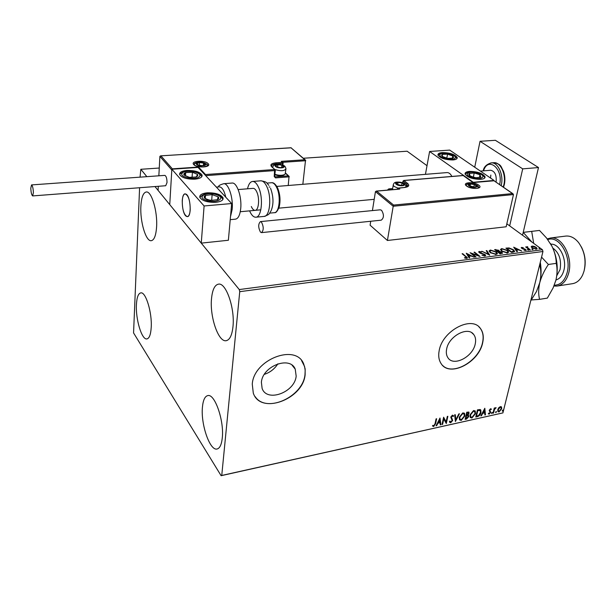 <?xml version="1.0" encoding="UTF-8"?>
<svg xmlns="http://www.w3.org/2000/svg" width="616" height="616" viewBox="0 0 616 616"><rect width="100%" height="100%" fill="white"/><g stroke="black" fill="none" stroke-linecap="round" stroke-linejoin="round"><path stroke-width="0.92" d="M261.392 382.328L262.123 388.457C266.951 402.741 294.879 392.33 296.165 376.076L295.233 369.146C290.128 355.54 262.408 366.096 261.392 382.328M264.356 374.343C270.116 372.434 274.628 368.922 277.885 363.817M446.646 349.018C445.938 352.583 446.392 355.532 448.009 357.865C453.661 366.851 472.911 356.841 475.252 343.874C476.06 340.07 475.552 336.952 473.719 334.519C467.96 325.933 448.787 336.09 446.646 349.018M439.2 350.519C438.168 355.84 438.838 360.252 441.218 363.756C449.757 377.585 479.04 362.424 482.682 342.704C483.96 336.821 483.16 332.016 480.288 328.274C471.494 315.392 442.373 330.892 439.2 350.519M442.55 365.35C452.629 376.291 479.079 360.999 482.536 342.565C483.806 336.69 483.006 331.885 480.141 328.143L478.863 326.788M252.267 384.153L253.299 393.139C260.537 415.138 303.08 399.353 305.128 374.644L305.159 368.93L303.634 363.794C295.765 343.374 253.707 359.498 252.267 384.153M255.201 396.689C266.32 413.667 303.095 396.835 305.005 374.49L305.182 370.362L304.566 366.489L301.547 360.537M232.964 326.765C231.978 335.458 229.653 340.109 226.01 340.717C218.28 342.096 209.679 316.593 211.511 298.706C212.405 289.635 214.784 284.777 218.642 284.122C226.149 282.636 235.073 308.662 232.964 326.765M151.205 327.581C150.72 334.696 149.264 338.484 146.831 338.931C141.742 339.94 135.543 319.15 136.421 304.627C136.844 297.274 138.331 293.355 140.871 292.862C145.83 291.738 152.237 312.905 151.205 327.581M156.595 226.865C155.964 235.628 154.154 240.24 151.159 240.71C145.823 241.426 139.978 221.544 140.871 206.298C141.411 197.282 143.251 192.5 146.385 191.969C151.613 191.176 157.642 211.457 156.595 226.865M222.276 437.976C221.529 444.752 219.75 448.44 216.947 449.025C209.763 450.827 200.654 423.97 202.433 407.161C203.111 400.053 204.935 396.188 207.9 395.572C214.853 393.616 224.309 420.944 222.276 437.976M139.593 187.734L133.564 332.925L221.113 475.698L221.752 475.452L239.74 291.676L239.262 289.559L154.963 186.556M221.752 475.452L502.91 412.897L221.113 475.698M531.161 246.754L532.008 246.061L534.203 246.362L536.213 247.363L537.129 248.564L536.274 249.195L532.07 247.901L531.161 246.754M529.768 249.98L525.664 246.939L526.834 247.309L527.712 246.731L527.304 247.309L530.337 249.904L529.768 249.98M521.644 247.393L523.323 247.686L522.175 247.763L522.175 248.24L524.978 249.072L526.295 250.173L524.047 250.304L525.217 250.196L525.248 249.611L522.437 248.772L521.167 247.748L521.644 247.393L521.968 247.871M513.197 252.144L511.442 252.375L505.89 248.156L509.024 247.932L513.359 249.711L514.622 251.32L513.197 252.144M500.115 253.854L494.61 249.603L498.806 250.281L499.26 251.274L501.878 252.206L502.502 253.045L500.115 253.854M489.735 255.209L481.789 251.236L488.457 254.162L486.193 250.674L486.84 250.589L489.735 255.209M476.099 256.988L475.498 257.065L470.085 252.729L478.047 255.448L474.004 252.229L474.605 252.152L480.033 256.472L472.072 253.761L476.099 256.988M465.665 256.649L462.1 253.754L462.708 253.677L467.459 257.842L466.766 258.335L464.641 258.027L464.533 257.65L466.566 257.588L465.665 256.649M239.262 289.559L542.434 249.726L506.829 223.8M427.019 165.696L407.122 151.213L303.326 158.258M159.267 168.037L140.833 169.285L140.055 177.146M146.862 176.661L140.833 169.285M466.258 253.222L474.282 257.226L471.071 256.017L468.853 256.302L469.769 257.811L469.107 257.896L466.258 253.222M484.938 255.963L481.989 255.247L484.338 255.525L484.846 255.14L484.499 254.647L480.264 253.222L478.624 251.921L479.256 251.436L481.673 251.967L479.802 251.875L479.702 252.514L485.1 254.577L485.662 255.363L484.938 255.963M490.282 252.652L489.081 251.012L490.313 250.019L496.173 251.867L497.374 253.476L496.126 254.5L490.282 252.652M501.686 251.182L500.454 249.534L501.647 248.579L507.492 250.404L508.716 252.036L507.507 253.014L501.686 251.182M513.682 247.162L521.76 251.028L518.564 249.857L516.462 250.135L517.486 251.582L516.855 251.667L513.682 247.162M527.566 249.919L527.573 249.511L528.713 250.05L527.566 249.919M531.931 249.349L531.931 248.941L533.071 249.48L531.931 249.349M539 248.425L539 248.025L540.14 248.564L539 248.425M498.714 407.777L500.361 406.599L501.593 407.137L501.655 408.862L499.052 411.942L497.928 411.611L497.743 409.725L498.714 407.777M493.016 413.197L494.271 408.023L494.81 407.9L494.625 408.662L496.126 407.692L494.486 409.548L493.547 413.074L493.016 413.197M490.559 408.747L491.422 409.255L489.751 410.187L490.667 412.389L489.173 414.129L488.334 413.86L488.657 413.128L489.266 413.513L490.12 412.535L489.204 410.333L490.559 408.747M477.423 416.647L475.768 417.017L477.438 409.863L480.157 409.525L480.78 409.963L480.957 412.574C480.549 414.614 479.371 415.969 477.423 416.647L475.852 416.647M465.126 419.365L466.766 412.189L468.938 412.173L469.038 413.39L468.014 415.061L468.607 415.423L468.73 416.647L466.566 419.049L465.126 419.365M455.386 421.529L454.654 414.822L455.27 414.691L455.825 419.781L458.82 413.921L459.428 413.783L455.386 421.529M442.611 424.355L442.042 424.478L443.612 417.225L446.123 421.829L447.308 416.424L447.87 416.3L446.292 423.538L443.774 418.965L442.611 424.355L442.119 424.108M435.042 423.716L436.074 418.865L436.644 418.741L435.604 423.662L433.702 426.503L432.463 425.979L432.879 425.356L433.849 425.764L435.042 423.716M502.91 412.897L542.958 251.505L239.74 291.676M439.993 418.01L440.902 424.732L440.286 424.871L440.024 422.715L437.938 423.177L436.675 425.664L436.051 425.802L439.993 418.01M450.72 422.738L449.726 422.368L449.418 421.521L449.957 421.059L450.843 422.006L452.136 420.559L450.75 417.109L452.437 415.13L453.576 416.046L453.037 416.585L452.267 415.877L451.32 416.955L452.691 420.443L450.72 422.738L449.711 422.345M459.259 417.286L462.878 412.859L464.587 413.436L464.841 416.023L461.215 420.412L459.513 419.819L459.259 417.286M470 414.93L473.604 410.525L475.259 411.072L475.506 413.683L471.902 418.041L470.254 417.486L470 414.93M484.815 408.262L485.47 414.868L484.884 414.999L484.7 412.882L482.721 413.313L481.45 415.754L480.857 415.885L484.815 408.262M491.437 413.074L492.284 412.466L491.737 413.567L491.437 413.074M495.549 412.166L496.396 411.557L495.849 412.651L495.549 412.166M502.209 410.695L503.049 410.087L502.502 411.18L502.209 410.695M542.434 249.726L542.958 251.505M436.297 418.818L435.327 423.369L433.702 426.503M433.425 426.21L432.471 425.972M439.878 418.241L440.902 424.732M440.632 424.439L440.24 424.524M437.938 423.177L440.024 422.715M437.66 422.884L436.675 425.664M439.662 419.758L439.385 419.465L438.068 422.083L439.94 422.029L439.662 419.758L438.338 422.376M443.62 417.225L446.123 421.829M447.516 416.377L446.292 423.538M442.334 424.062L443.774 418.965M449.803 421.19L450.134 421.644M453.322 415.492L453.576 416.046M453.299 415.762L452.868 416.193M452.652 415.931L452.267 415.877M451.99 415.584L451.32 416.955M451.043 416.662L451.459 417.817M451.182 417.525L451.536 417.91M451.905 418.295L452.691 420.443M452.421 420.158L450.442 422.445M455.024 414.745L455.825 419.781M458.951 413.89L455.324 420.974M464.264 413.082L464.841 416.023M464.556 415.738L460.937 420.12L461.215 420.412M460.937 420.12L459.567 419.896M463.81 413.79L462.462 413.305L459.544 416.87L460.037 419.227M464.287 416.147L464.094 414.083L462.739 413.59L459.821 417.155L460.021 419.203L461.361 419.681L464.287 416.147M468.707 411.973L469.038 413.39M468.761 413.105L468.014 415.061M468.368 415.199L468.73 416.647M468.453 416.362L466.289 418.765L466.566 419.049M466.289 418.765L465.211 419.003M467.944 415.8L466.181 415.561L465.85 418.51L468.175 416.77L468.091 415.939L466.458 415.846L465.85 418.51M468.222 412.666L466.874 412.52L466.628 415.115L468.483 413.521L468.437 412.812L467.159 412.805L466.628 415.115M474.936 410.733L475.506 413.683M475.229 413.405L471.617 417.756L471.902 418.041M471.617 417.756L470.293 417.548M474.489 411.442L473.173 410.972L470.27 414.522L470.763 416.886M474.959 413.806L474.774 411.727L473.458 411.257L470.547 414.799L470.747 416.863L472.048 417.317L474.959 413.806M480.78 409.963L480.957 412.574M480.673 412.297C480.264 414.329 479.086 415.685 477.138 416.362M480.049 410.41L477.539 410.202L476.491 416.162L478.578 415.531L480.411 412.697L480.28 410.641L477.816 410.479L476.491 416.162M484.677 408.539L485.47 414.868M482.721 413.313L484.7 412.882M482.436 413.036L481.45 415.754M484.453 409.979L484.168 409.694L482.844 412.25L484.646 412.204L484.453 409.979L483.121 412.535M491.044 408.824L491.422 409.255M491.137 408.978L490.752 409.44M490.151 409.093L489.751 410.187M489.466 409.91L489.766 410.633M490.398 411.342L490.667 412.389M490.382 412.104L488.888 413.852L489.173 414.129M488.888 413.852L488.288 413.79M492.068 412.381L492.33 412.874M492.045 412.597L491.737 413.567M494.432 407.985L494.625 408.662M495.711 407.623L495.741 408.3M494.548 408.593L494.486 409.548M494.201 409.27L493.547 413.074M496.173 411.473L496.434 411.965M496.15 411.688L495.849 412.651M501.208 406.691L501.593 407.137M501.301 406.86L501.655 408.862M501.37 408.585L498.767 411.665L499.052 411.942M498.767 411.665L497.905 411.58M500.793 407.315L499.923 406.96L497.99 409.332L498.282 410.941M501.124 408.986L500.985 407.492L500.207 407.238L498.275 409.609L498.398 411.057L499.206 411.311L501.124 408.986M502.833 410.002L503.095 410.495M502.802 410.218L502.502 411.18M462.608 254.162L462.708 253.677M465.688 256.664L467.305 258.158M465.642 258.273L465.727 257.873M466.112 258.343L466.212 257.888M466.243 258.35L466.535 257.719M466.674 253.907L467.575 254.37M470.231 255.717L470.878 256.04M469.392 257.865L468.853 256.302M467.598 254.254L468.453 256.318L470.154 256.094L470.254 255.601L467.598 254.254L468.553 255.825L470.254 255.601M468.453 256.318L468.553 255.825M471.117 253.553L472.041 253.877M477.962 255.817L478.894 256.14M474.505 252.629L474.605 252.152M471.972 254.239L472.072 253.761M484.238 255.963L484.338 255.525M484.407 255.979L484.815 255.278M478.671 252.083L479.256 251.436M479.156 251.921L479.633 251.913M479.618 252.93L479.702 252.514M485 255.062L485.531 255.732M486.478 251.112L486.84 250.589M486.732 251.074L489.266 254.97M489.089 251.043L490.313 250.019M490.205 250.504L490.806 250.466M495.995 252.298L496.173 251.867M496.065 252.352L497.258 253.969M495.503 254.539L496.488 253.584M489.882 251.397L490.39 252.729M495.58 251.944L490.898 250.45L489.905 251.274L490.875 252.575L495.541 254.061L496.565 253.261L495.58 251.944M495.433 254.539L495.541 254.061M490.783 253.007L490.875 252.575M495.133 250.004L496.211 249.904M498.698 250.766L499.23 251.413M501.763 252.691L502.363 253.399M500.069 253.815L501.64 252.96M497.451 251.79L498.583 251.02M496.365 249.88L495.757 249.957L497.52 251.313L498.613 250.881L496.365 249.88M495.657 250.412L495.757 249.957M497.713 251.759L497.82 251.274M497.412 251.767L497.52 251.313M498.382 251.713L500.138 253.338L501.678 252.814L498.382 251.713M497.982 252.206L498.082 251.751M500.7 253.73L500.808 253.245M500.03 253.784L500.138 253.338M500.454 249.572L501.647 248.579M501.54 249.056L502.132 249.018M508.716 252.036L507.492 250.404M506.883 253.053L507.846 252.113M501.247 249.927L501.717 251.205M506.906 250.481L502.24 249.003L501.278 249.796L502.263 251.105L506.914 252.575L507.915 251.805L506.906 250.481M506.806 253.045L506.914 252.575M502.171 251.528L502.263 251.105M506.414 248.556L508.115 248.394M508.924 248.356L509.024 247.932M513.251 250.181L513.359 249.711M513.313 250.242L514.499 251.698M511.395 252.337L513.374 251.952L513.706 251.266M507.037 248.518L511.449 251.859L513.767 251.005L512.782 249.788L509.24 248.371L507.037 248.518L506.937 248.949M511.349 252.298L511.449 251.859M513.374 251.952L513.482 251.467M514.191 247.878L515.038 248.294M517.717 249.595L518.326 249.888M517.07 251.636L516.462 250.135M515.068 248.163L516.023 250.15L517.633 249.942L517.748 249.465L515.068 248.163L516.139 249.673L517.748 249.465M516.023 250.15L516.139 249.673M525.687 249.996L526.133 250.466M525.348 250.573L525.487 250.073M527.666 249.988L528.305 250.204M528.42 250.212L528.52 249.796M526.126 247.285L526.226 246.862M526.734 247.732L526.834 247.309M526.795 247.232L527.142 246.685M527.219 247.655L527.519 248.302L527.635 247.825M532.039 249.418L532.655 249.634M532.778 249.642L532.879 249.226M531.177 246.808L532.008 246.061M536.097 247.832L536.213 247.363M536.12 247.855L536.998 248.918M535.966 249.218L536.328 248.548M531.955 247.055L532.062 247.886M535.65 247.44L532.509 246.431L531.924 246.9L532.64 247.832L535.766 248.818L536.374 248.356L535.65 247.44M535.666 249.218L535.766 248.818M532.547 248.217L532.64 247.832M539.108 248.502L539.708 248.71M539.839 248.718L539.939 248.31M480.811 179.333C472.541 179.225 467.282 177.4 465.042 173.874C464.988 172.526 466.443 171.702 469.407 171.41C477.639 171.533 482.875 173.365 485.1 176.9C485.146 178.216 483.714 179.033 480.811 179.333M442.311 152.591C439.323 152.853 437.861 153.63 437.922 154.924C440.024 158.143 445.022 159.821 452.914 159.952C455.855 159.683 457.295 158.913 457.241 157.642C455.147 154.416 450.173 152.737 442.311 152.591M429.606 151.474L449.703 150.096L494.047 180.442L473.257 182.274L429.606 151.474L425.44 174.343M451.867 176.43C450.55 173.874 448.956 172.588 447.085 172.58L276.823 186.425M190.205 210.002C189.836 214.191 188.858 216.401 187.272 216.632C183.945 215.023 182.274 209.679 182.251 200.608C182.598 196.358 183.583 194.117 185.208 193.878C188.527 195.495 190.198 200.87 190.205 210.002M186.964 170.455C194.918 170.355 199.946 171.903 202.063 175.098C202.395 177.277 199.992 178.64 194.856 179.179C186.871 179.294 181.805 177.762 179.656 174.574C179.333 172.341 181.766 170.971 186.964 170.455M215.785 202.317C221.013 201.702 223.439 200.215 223.077 197.867C220.813 194.348 215.523 192.669 207.199 192.823C201.902 193.416 199.43 194.918 199.8 197.32C202.102 200.839 207.43 202.502 215.785 202.317M198.044 167.421L231.67 203.542L228.374 240.255L201.263 243.127L169.746 204.62L171.849 169.223L198.044 167.421M171.849 169.223L204.096 205.967L231.67 203.542M204.096 205.967L201.263 243.127M186.209 194.217L185.208 193.878C180.75 193.401 181.651 213.459 186.186 216.231L187.272 216.632C191.73 217.179 190.783 196.758 186.209 194.217M282.767 162.447L281.304 161.361L304.797 159.752L305.528 160.168L302.833 184.307M304.797 159.752L291.045 147.817L160.584 155.856L159.883 156.395L158.851 175.799M158.297 186.302L158.081 190.359L169.746 204.62L171.802 169.993L159.883 156.395M274.69 176.291L275.267 176.838L288.273 175.845L289.058 176.307L288.234 185.501M291.045 147.817L305.313 159.983M160.976 155.894L172.364 168.846L172.056 169.208M172.364 168.846L198.529 167.052L198.167 167.544M198.529 167.052L205.505 174.536L205.143 175.044M375.444 191.622L376.661 191.137L393.624 205.074L393.2 206.252L375.444 191.622L372.418 210.587M370.724 221.26L370.093 225.21L387.418 240.479L506.16 226.773L513.467 194.564L393.2 206.252L387.418 240.479M388.696 189.998L387.988 189.42L387.88 190.067M398.883 189.181L376.661 191.137M393.624 205.074L512.535 193.586L513.467 194.564M512.535 193.586L493.932 180.719L512.997 193.77M493.878 180.804L473.15 182.559M387.988 189.42L389.181 188.958L390.298 189.851M473.065 182.636L463.132 175.491L473.134 182.552L493.932 180.719M396.712 184.269L398.175 185.023L402.125 185.57L404.042 184.523L402.017 182.944L398.082 182.405L396.157 183.437L396.712 184.269M397.135 184.4L402.125 185.57L404.042 184.523L402.017 182.944L398.082 182.405L396.157 183.437L397.135 184.4M392.569 189.066L393.324 184.546M401.57 185.57L402.017 182.944M397.682 184.769L398.082 182.405M275.991 166.42L277.308 167.152L281.281 167.698L283.568 166.705L281.889 165.18L277.939 164.634L275.645 165.619L275.991 166.42M276.453 166.551L277.308 167.152L281.281 167.698L283.568 166.705L281.889 165.18L277.939 164.634L275.645 165.619L276.453 166.551M284.346 174.69L284.192 174.798C281.92 176.145 278.809 176.122 274.851 174.728M274.898 174.328C279.387 175.699 282.806 175.637 285.139 174.159L285.901 169.269M281.62 167.629L281.889 165.18M277.654 167.252L277.939 164.634M197.112 164.356L198.36 165.111L202.433 165.666L205.02 164.657L203.542 163.101L199.492 162.547L196.897 163.54L197.112 164.356M197.613 164.495L198.36 165.111L202.433 165.666L205.02 164.657L203.542 163.101L199.492 162.547L196.897 163.54L197.613 164.495M203.372 165.45L203.542 163.101M199.291 165.35L199.492 162.547M469.492 185.855L474.867 187.125L476.53 186.094L474.335 184.546L470.501 184.022L468.83 185.039L469.492 185.855M469.885 185.978L474.867 187.125L476.53 186.094L474.335 184.546L470.501 184.022L468.83 185.039L469.885 185.978M473.804 187.11L474.335 184.546M470.07 186.101L470.501 184.022M453.622 157.196L452.791 156.01L447.57 154.131L442.35 154.362L441.549 155.14L442.334 156.487L447.586 158.381L452.829 158.143L453.622 157.196M452.783 157.226L452.791 156.01L447.57 154.131L442.35 154.362L442.334 156.487L447.586 158.381L452.829 158.143L452.783 157.226M446.8 158.173L447.57 154.131M452.367 158.204L452.791 156.01M197.759 175.876L197.597 174.459L192.423 172.249L185.709 172.572C183.961 173.219 183.437 174.066 184.122 175.106L189.32 177.339L196.081 177.008L197.759 175.876M196.827 175.899L197.597 174.459L192.423 172.249L185.709 172.572L184.122 175.106L189.32 177.339L196.081 177.008L196.827 175.899M192.069 177.369L192.423 172.249M185.493 175.837L185.709 172.572M207.184 199.646L210.764 200.454L217.448 199.707C218.957 198.876 219.173 197.905 218.095 196.797L212.135 194.641L205.49 195.372C203.958 196.181 203.711 197.151 204.766 198.275L207.184 199.646M207.746 199.538L210.764 200.454L217.448 199.707L218.095 196.797L212.135 194.641L205.49 195.372L204.766 198.275L207.746 199.538M212.92 200.369L209.656 200.161M211.719 199.93L212.135 194.641M205.251 198.506L205.49 195.372M472.68 177.069L475.914 177.762L480.888 177.185L480.01 174.775L474.22 172.95L469.269 173.512C468.437 174.182 468.714 174.983 470.085 175.914L472.68 177.069M472.965 176.992L475.914 177.762L480.888 177.185L480.01 174.775L474.22 172.95L469.269 173.512L470.085 175.914L472.965 176.992M479.448 177.477L480.01 174.775M473.365 177.115L474.22 172.95M225.787 197.22C224.224 190.637 222.106 187.179 219.45 186.856L219.18 186.879M230.222 219.666L235.35 219.173C238.153 218.788 239.94 215.277 240.71 208.647C241.988 197.235 237.029 182.444 232.24 183.037L231.916 183.06M252.984 188.365L253.191 188.35C254.531 188.381 255.755 189.636 256.864 192.107C259.898 198.652 258.666 210.664 255.047 210.364C253.669 210.325 252.421 209.047 251.313 206.514M247.517 188.812C248.587 184.115 250.312 181.658 252.691 181.443C254.855 181.504 256.834 183.522 258.628 187.503C263.602 198.16 261.577 217.733 255.709 217.217C253.453 217.171 251.42 215.076 249.619 210.926L249.588 210.865M270.57 188.311C273.627 196.874 273.766 204.427 270.994 210.972C268.807 213.875 270.355 214.175 264.287 216.393M33.395 192.646C33.179 188.296 32.563 185.716 31.547 184.916L30.8 188.219C31.016 192.554 31.632 195.126 32.648 195.927L33.395 192.646M32.702 195.919L165.712 185.732L167.005 182.606C166.975 178.501 166.258 176.091 164.842 175.375L164.765 175.375M261.484 222.137L260.445 221.606C258.15 223.924 258.142 227.412 260.437 232.078L261.5 232.625C263.794 230.292 263.787 226.796 261.484 222.137M261.608 232.617L381.25 220.166C384.022 217.91 384.13 214.614 381.558 210.279L380.226 209.817M474.72 167.213L480.041 141.295L495.38 140.302L538.5 167.552L522.53 235.227M480.041 141.295L522.707 168.861L509.678 225.88M538.5 167.552L522.707 168.861M490.544 178.047L490.821 175.067M480.395 171.102L490.721 170.255C494.948 171.317 496.735 175.267 496.088 182.12L496.072 182.182M554.277 285.193C560.344 285.1 564.602 281.012 567.051 272.911C571.948 256.587 559.12 234.935 547.793 239.616M547.247 238.9L550.673 237.976C562.177 236.067 573.327 257.542 568.622 273.304C566.389 280.904 562.493 285.162 556.918 286.086L553.938 286.024M581.312 246.808C585.177 254.4 586.139 262.262 584.199 270.393M557.542 285.993L572.202 283.73C576.699 283.067 580.218 280.08 582.736 274.759L584.068 271.025C586.386 260.46 584.553 250.966 578.555 242.535C574.743 237.899 570.562 235.736 566.019 236.051L565.357 236.136M531.916 242.065L523.2 232.386L531.685 231.37L533.687 243.351M539.855 264.018L539.932 265.658L539.431 265.727M539.932 265.658C541.187 270.878 541.125 276.561 539.747 282.698L536.474 291.553L530.738 300.77M540.286 262.3C541.487 269.5 541.31 276.299 539.747 282.698L539.308 284.315M531.731 299.915L539.57 299.353C538.322 294.386 538.384 288.835 539.747 282.698C541.472 276.484 544.344 270.409 548.386 264.464L541.564 257.134M550.404 243.474L551.944 246.223C557.226 257.288 558.535 268.638 555.886 280.265L555.732 280.85M523.207 232.363L539.5 230.43L546.508 237.961L551.944 246.223C554.731 252.006 556.171 257.719 556.248 263.363C557.426 268.545 557.303 274.182 555.886 280.265L553.122 287.903L547.339 298.113L539.57 299.353M556.248 263.363L548.386 264.464M539.5 230.43L531.685 231.37M466.227 257.103L466.335 256.61M495.58 249.942L495.688 249.465M506.922 248.494L507.037 248.009M511.965 252.26L512.073 251.782M528.851 249.303L528.952 248.879M193.763 164.588C189.99 160.861 204.92 159.891 208.108 163.617C212.073 167.329 196.935 168.384 193.763 164.588M207.715 165.642L207.284 164.426L204.489 162.947M197.644 162.347C195.087 162.732 193.901 163.494 194.086 164.634M305.744 160.722L282.629 162.324M289.243 176.831L275.514 177.885L274.636 176.392M205.505 174.536L274.62 169.516L274.22 176.523L275.514 177.885M275.337 170.309L275.16 169.754L274.875 170.57L205.69 175.637M275.16 169.754L271.625 166.728C269.923 164.649 271.371 163.34 275.96 162.816L282.405 162.37L281.304 161.361M276.145 164.434L276.207 163.856C272.973 164.156 271.44 165.011 271.602 166.405L271.979 166.805M282.482 164.942L282.659 163.402L276.207 163.856L275.96 162.816M288.273 175.845L285.478 173.265M283.037 163.048L282.405 162.37L282.659 163.402L283.037 163.048M274.998 169.6L271.625 166.728M274.22 176.523L274.62 176.153M478.601 185.039C484.199 188.727 471.687 189.89 466.72 186.101C461.261 182.398 473.658 181.32 478.601 185.039M478.917 187.664L477.816 185.809L476.43 185.031M469.4 183.676C467.182 183.807 466.089 184.369 466.104 185.347L466.99 186.155M398.067 189.166L397.559 189.212M463.055 175.575L403.88 180.526L407.523 183.345C409.802 185.493 408.824 186.871 404.581 187.487L398.437 188.026L399.799 189.097M406.321 186.44L406.722 184.138L403.08 181.312L402.825 182.813M407.784 186.255L406.722 184.138L407.523 183.345M392.638 188.65L389.181 188.958M397.628 188.819L398.437 188.026L397.628 188.819M397.528 188.588L397.42 189.227M397.959 188.242L404.581 187.487M404.204 187.518L404.396 187.418C407.861 186.471 409.009 185.886 407.846 185.655L407.723 186.332M463.132 175.491L403.703 180.465L403.08 181.312L403.403 180.75M402.695 182.767L402.987 181.089M396.257 184.307C399.014 186.648 407.091 185.94 403.934 183.653C401.178 181.35 393.154 182.02 396.257 184.307M405.035 184.045L406.314 187.079M397.867 188.096L394.109 186.425L393.216 185.193C393.57 183.268 394.656 182.251 396.465 182.136C399.846 181.851 402.618 182.421 404.766 183.83M275.506 166.451C277.739 168.715 286.348 168.083 283.691 165.873C281.458 163.64 272.911 164.233 275.506 166.451M285.077 166.474L285.978 168.584C284.792 171.025 281.112 171.34 274.944 169.554M196.596 164.395C198.521 166.697 207.692 166.066 205.305 163.81C203.372 161.538 194.279 162.131 196.596 164.395M469.061 185.893C472.079 188.18 479.664 187.487 476.276 185.247C473.273 182.983 465.735 183.645 469.061 185.893M455.316 157.465C455.586 154.031 439.539 151.505 439.839 155.024C439.393 158.466 455.786 161.053 455.316 157.465M199.692 176.176C202.533 172.072 184.292 169.177 182.066 173.381C178.963 177.508 197.659 180.473 199.692 176.176M205.975 200.246C215.685 203.981 226.95 198.237 216.847 194.856C207.415 191.199 195.896 196.75 205.975 200.246M472.002 177.554C481.52 180.711 487.764 176.03 478.085 173.158C468.791 170.062 462.293 174.605 472.002 177.554M218.033 186.971C219.257 186.255 217.456 185.516 223.762 183.699C228.482 183.106 233.402 197.967 232.17 209.425L230.484 216.693M256.033 217.186L263.902 216.432C269.846 216.932 271.941 197.436 266.928 186.833C265.126 182.867 263.124 180.858 260.93 180.804L260.591 180.834M269.654 213.128L274.151 212.705C279.271 213.113 281.112 196.712 276.838 187.803C275.29 184.454 273.573 182.76 271.679 182.721L271.387 182.744M503.203 187.064L503.873 184.708C506.36 174.682 500.546 161.977 493.924 162.678L493.478 162.709M499.615 184.608L499.622 184.538C503.518 168.784 487.995 156.041 483.545 170.84M490.821 162.924L491.383 162.87C497.99 162.177 503.796 174.898 501.324 184.939L501.147 185.655M556.795 275.683L560.052 269.6C561.623 259.952 559.22 252.776 552.837 248.071M550.843 244.206C559.328 243.305 567.197 259.036 563.809 270.54C562.323 275.752 559.705 278.894 555.963 279.949M226.48 340.64L226.01 340.717M471.779 332.763L473.719 334.519M292.1 365.25L295.233 369.146M479.44 252.152L479.333 252.637M497.374 253.476L497.258 253.961M489.905 251.274L489.805 251.759M501.278 249.796L501.17 250.281M521.952 247.94L521.844 248.417M527.304 247.309L527.188 247.786M531.924 246.9L531.808 247.378M457.095 158.389L457.241 157.642M484.923 177.716L485.1 176.9M201.963 176.392L202.063 175.098M222.954 199.353L223.077 197.867M238.169 189.566L253.191 188.35M269.084 187.056L269.923 186.987L269.084 187.056M240.271 211.727L260.838 209.825M278.809 208.162L374.212 199.338M160.584 155.856L291.175 147.748M282.89 165.088L283.098 163.232M283.106 163.155L282.921 162.593M285.47 173.004L288.827 176.091M274.69 176.253L275.329 170.393M194.402 164.911C194.925 165.866 197.851 166.559 203.188 166.99C207.438 165.997 208.947 165.365 207.708 165.096M478.863 187.711L478.955 187.256C479.733 187.295 479.025 187.672 476.838 188.388C472.68 188.434 469.43 187.711 467.074 186.217M376.191 191.099L399.322 189.058M388.719 188.912L392.654 188.573M284.707 166.12C281.982 163.933 272.695 162.894 272.796 167.552M207.538 165.843L206.961 164.634M206.506 164.133C202.325 160.892 194.548 162.039 194.202 164.695M478.701 187.841L477.208 185.531M477 185.385C473.127 182.844 465.812 183.445 466.204 185.439M456.826 158.682C455.963 154.108 442.18 150.774 438.03 155.309M201.825 176.646C198.067 169.616 184.438 169.739 180.342 173.851M222.83 199.569C222.122 197.343 220.343 195.757 217.502 194.818M217.402 194.779C209.14 192.346 203.295 193.262 199.877 197.544M484.677 178.047C484.515 176.176 482.405 174.52 478.347 173.096M478.316 173.088C471.587 171.364 467.19 171.756 465.142 174.259M216.362 187.102L219.45 186.856M223.762 183.699L232.24 183.037M252.691 181.443L260.93 180.804C267.606 181.943 266.258 182.736 268.876 185.354M266.936 183.098L271.679 182.721C273.643 182.444 275.637 184.222 277.662 188.049M277.762 188.273C280.157 194.502 280.634 200.731 279.202 206.961C277.5 211.134 275.953 213.036 274.559 212.659M31.547 184.916L164.842 175.375M260.445 221.606L380.349 209.802M483.221 170.871C483.837 166.898 486.555 164.233 491.383 162.87L493.924 162.678C501.986 164.372 500.716 166.874 503.449 171.102C504.966 175.452 505.274 179.895 504.373 184.423M504.35 184.515L503.518 187.279M566.019 236.051L550.673 237.976"/></g></svg>
